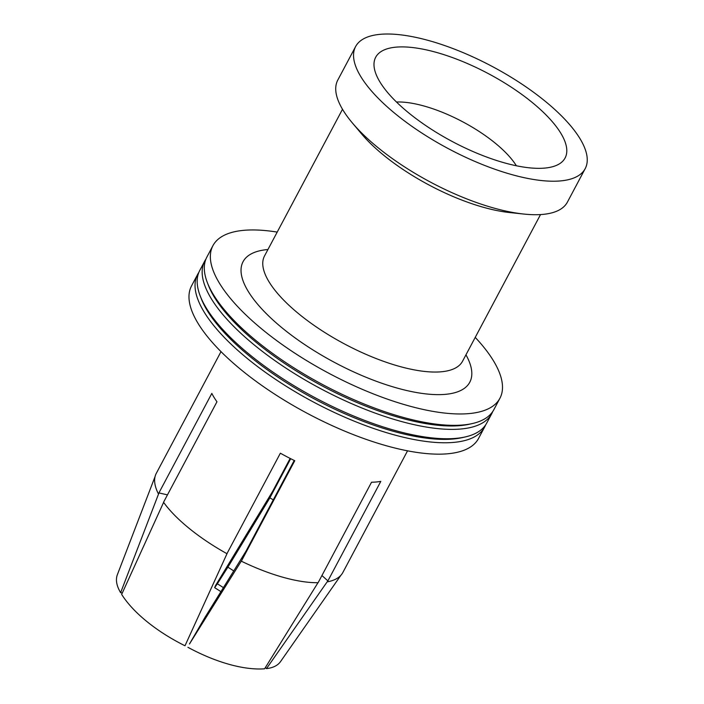 <?xml version="1.0" encoding="UTF-8"?>
<svg xmlns="http://www.w3.org/2000/svg" width="704" height="704" viewBox="0 0 704 704"><rect width="100%" height="100%" fill="white"/><g stroke="black" fill="none" stroke-linecap="round" stroke-linejoin="round"><path stroke-width="1.06" d="M489.456 64.997A130.02 46.596 -152 0 1 585.191 168.652A130.02 46.596 -152 0 1 451.334 150.234A130.02 46.596 -152 0 1 355.599 46.578A130.02 46.596 -152 0 1 489.456 64.997M355.599 46.578L337.788 80.071A130.02 46.596 28 0 0 336.283 94.169A130.02 46.596 28 0 0 352.299 122.866A130.02 46.596 28 0 0 433.523 183.726A130.02 46.596 28 0 0 523.794 214.051A130.02 46.596 28 0 0 567.389 202.145L585.191 168.652M277.209 232.091A162.518 58.238 28 0 0 212.934 245.661A162.518 58.238 28 0 0 212.309 246.946A162.518 58.238 28 0 0 330.836 374.317A162.518 58.238 28 0 0 499.919 398.262A162.518 58.238 28 0 0 500.553 396.977A162.518 58.238 28 0 0 475.226 337.383M198.792 272.518A162.518 58.238 28 0 0 197.613 274.463L191.558 285.85A162.518 58.238 28 0 0 190.934 287.135A162.518 58.238 28 0 0 309.47 414.506A162.518 58.238 28 0 0 478.553 438.451L484.607 427.064A162.518 58.238 28 0 0 485.232 425.788A162.518 58.238 28 0 0 485.566 424.996M246.189 550.854L204.82 617.646L189.473 643.984L241.859 560.208L246.154 550.871L294.228 460.451M163.618 502.348L121.66 594.396A105.556 47.379 24.5 0 0 146.942 621.597A105.556 47.379 24.5 0 0 184.994 645.779L227.471 552.675M454.67 142.78A107.263 38.438 -152 0 1 374.044 66.035A107.263 38.438 -152 0 1 375.276 58.106A107.263 38.438 -152 0 1 486.121 72.459A107.263 38.438 -152 0 1 558.747 164.243A107.263 38.438 -152 0 1 454.67 142.78M197.613 274.463A162.518 58.238 28 0 0 196.988 275.748A162.518 58.238 28 0 0 248.415 359.392A162.518 58.238 28 0 0 484.607 427.064M290.154 458.418L272.721 491.207M290.69 458.691L269.861 497.869L272.738 491.19L215.477 585.658L214.658 587.673L217.351 583.783L227.885 567.178A81.189 21.375 -148.8 0 1 233.746 570.944M269.861 497.869A81.259 29.119 -152 0 1 269.878 497.878L227.885 567.178M220.915 591.642A97.425 25.652 31.2 0 0 214.658 587.673M269.896 497.842L271.339 498.714A81.259 29.119 -152 0 1 273.284 499.849M167.473 494.859L158.954 492.932L158.4 493.882L211.825 393.413A105.635 37.858 -152 0 0 214.13 397.522A105.635 37.858 -152 0 0 216.964 401.773L163.539 502.251A105.635 37.858 -152 0 0 189.332 528.519A105.635 37.858 -152 0 0 226.934 553.687L280.359 453.209A105.635 37.858 -152 0 0 294.765 460.715L241.349 561.185A105.635 37.858 -152 0 0 283.008 577.28A105.635 37.858 -152 0 0 318.111 582.71L371.536 482.231A105.635 37.858 -152 0 0 380.802 481.369L327.386 581.847L327.862 580.853L321.93 575.529M327.862 580.853L266.482 668.624L265.39 667.542M266.482 668.624A105.556 37.312 34.9 0 0 280.526 661.602L340.877 575.318M241.859 560.208L241.349 561.185M317.979 582.71L264.607 668.8A105.556 47.106 31.8 0 1 228.994 664.303A105.556 47.106 31.8 0 1 187.906 647.302M184.994 645.779L227.454 552.702M155.091 476.52L117.383 574.649A105.556 37.858 21 0 0 120.622 592.698L158.954 492.932M158.4 493.882A105.635 37.858 -152 0 1 155.901 474.144A105.635 37.858 -152 0 1 156.306 473.317L221.003 351.639M122.294 592.988L120.622 592.698M396.475 102.018A79.631 28.538 -152 0 1 461.102 120.956A79.631 28.538 -152 0 1 516.366 165.766M205.92 259.116A162.518 58.238 28 0 0 204.741 261.07L199.751 270.45A162.518 58.238 28 0 0 199.126 271.726A162.518 58.238 28 0 0 200.253 296.032L201.326 298.804A160.081 57.367 28 0 0 250.87 357.254A160.081 57.367 28 0 0 462.361 437.598L465.256 436.938A162.518 58.238 28 0 0 486.746 423.042L491.735 413.67A162.518 58.238 28 0 0 492.36 412.386A162.518 58.238 28 0 0 492.694 411.602M352.299 122.866L361.566 133.883A112.138 40.19 28 0 0 431.622 186.375A112.138 40.19 28 0 0 509.476 212.529L523.794 214.051M200.253 296.032A162.518 58.238 28 0 0 250.554 355.37A162.518 58.238 28 0 0 465.256 436.938M212.934 245.661L206.879 257.048A162.518 58.238 28 0 0 206.254 258.333A162.518 58.238 28 0 0 207.372 282.638A162.518 58.238 28 0 0 257.673 341.977A162.518 58.238 28 0 0 472.375 423.544A162.518 58.238 28 0 0 493.865 409.649L499.919 398.262M204.741 261.07A162.518 58.238 28 0 0 204.116 262.346A162.518 58.238 28 0 0 255.534 345.998A162.518 58.238 28 0 0 491.735 413.67M207.372 282.638L208.454 285.41A160.081 57.367 28 0 0 257.998 343.851A160.081 57.367 28 0 0 469.48 424.195L472.375 423.544M407.554 450.824L342.857 572.502A105.635 37.858 -152 0 1 327.386 581.847M465.96 354.825A128.392 46.015 -152 0 1 337.603 364.047A128.392 46.015 -152 0 1 248.222 291.368A128.392 46.015 -152 0 1 267.934 249.533M223.397 587.638A90.702 23.874 31.2 0 0 217.351 583.783M540.531 214.57L462.563 361.214A112.138 40.19 -152 0 1 347.107 345.321A112.138 40.19 -152 0 1 264.537 255.922L342.505 109.278"/></g></svg>
